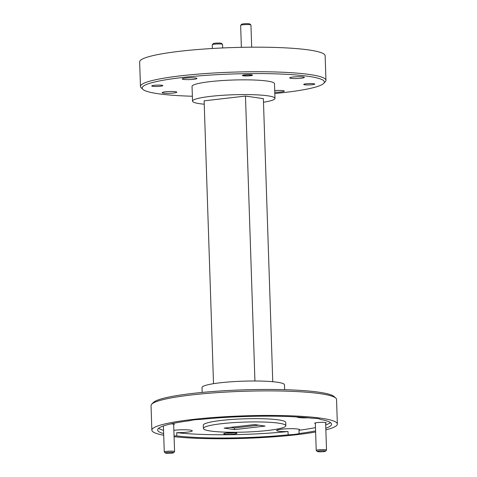 <?xml version="1.0" encoding="UTF-8"?>
<svg xmlns="http://www.w3.org/2000/svg" width="477" height="477" viewBox="0 0 477 477"><rect width="100%" height="100%" fill="white"/><g stroke="black" fill="none" stroke-linecap="round" stroke-linejoin="round"><path stroke-width="0.72" d="M323.746 451.63A4.126 0.501 178.1 0 0 325.505 451.218A4.126 0.501 178.1 0 0 323.549 450.795A4.126 0.501 178.1 0 0 319.083 450.956A4.126 0.501 178.1 0 0 317.324 451.492A4.126 0.501 178.1 0 0 323.746 451.63M317.324 451.492L316.269 450.515A5.158 0.626 -1.9 0 1 316.227 450.443A5.158 0.626 -1.9 0 1 318.469 449.847A5.158 0.626 -1.9 0 1 323.776 449.638A5.158 0.626 -1.9 0 1 326.53 450.097A5.158 0.626 -1.9 0 1 326.495 450.175L325.505 451.218M245.124 74.996A4.126 0.501 178.1 0 0 243.365 75.533A4.126 0.501 178.1 0 0 249.787 75.67A4.126 0.501 178.1 0 0 251.552 75.259A4.126 0.501 178.1 0 0 249.59 74.835A4.126 0.501 178.1 0 0 245.124 74.996M240.676 25.305L241.666 24.261A4.126 0.501 -1.9 0 1 243.431 23.85A4.126 0.501 -1.9 0 1 249.847 23.987L250.902 24.965A5.158 0.626 178.1 0 0 242.882 24.786A5.158 0.626 178.1 0 0 240.676 25.305A5.158 0.626 178.1 0 0 240.641 25.382L241.368 47.336M251.683 47.193L250.944 25.037A5.158 0.626 178.1 0 0 250.902 24.965M171.792 453.15A4.126 0.501 178.1 0 0 173.55 452.739A4.126 0.501 178.1 0 0 171.595 452.315A4.126 0.501 178.1 0 0 167.129 452.476A4.126 0.501 178.1 0 0 165.37 453.013A4.126 0.501 178.1 0 0 171.792 453.15M165.37 453.013L164.315 452.035A5.158 0.626 -1.9 0 1 164.273 451.963A5.158 0.626 -1.9 0 1 166.515 451.367A5.158 0.626 -1.9 0 1 171.821 451.159A5.158 0.626 -1.9 0 1 174.576 451.618A5.158 0.626 -1.9 0 1 174.54 451.695L173.55 452.739M230.409 427.38L234.541 427.976L258.749 425.168M173.688 424.727A5.772 0.698 178.1 0 0 174.248 424.303A5.772 0.698 178.1 0 0 173.282 424.029A5.772 0.698 178.1 0 0 171.034 423.868M325.642 423.206A5.772 0.698 178.1 0 0 326.202 422.783A5.772 0.698 178.1 0 0 325.236 422.509A5.772 0.698 178.1 0 0 319.101 422.425A5.772 0.698 178.1 0 0 314.748 423.165A5.772 0.698 178.1 0 0 315.333 423.546M235.745 432.877A6.6 0.799 178.1 0 0 228.727 432.782A6.6 0.799 178.1 0 0 223.755 433.623A6.6 0.799 178.1 0 0 224.864 434.136A6.6 0.799 178.1 0 0 232.651 434.177A6.6 0.799 178.1 0 0 236.848 433.194A6.6 0.799 178.1 0 0 235.745 432.877M313.794 83.731A5.527 0.668 178.1 0 0 307.593 83.672A5.527 0.668 178.1 0 0 303.712 84.441A5.527 0.668 178.1 0 0 304.684 84.787A5.527 0.668 178.1 0 0 310.885 84.846A5.527 0.668 178.1 0 0 314.76 84.077A5.527 0.668 178.1 0 0 313.794 83.731M161.84 85.252A5.527 0.668 178.1 0 0 155.639 85.192A5.527 0.668 178.1 0 0 151.758 85.961A5.527 0.668 178.1 0 0 152.729 86.307A5.527 0.668 178.1 0 0 158.93 86.367A5.527 0.668 178.1 0 0 162.806 85.598A5.527 0.668 178.1 0 0 161.84 85.252M251.641 74.847A5.074 0.614 178.1 0 0 245.947 74.794A5.074 0.614 178.1 0 0 242.388 75.503A5.074 0.614 178.1 0 0 243.27 75.819A5.074 0.614 178.1 0 0 248.964 75.873A5.074 0.614 178.1 0 0 252.524 75.163A5.074 0.614 178.1 0 0 251.641 74.847M272.761 381.719L263.37 98.65L245.476 96.062L254.933 380.998M213.511 383.681L204.126 100.856L245.476 96.062M263.489 102.245A41.243 5.003 178.1 0 0 274.973 98.381A41.243 5.003 178.1 0 0 252.893 94.696A41.243 5.003 178.1 0 0 210.452 96.384A41.243 5.003 178.1 0 0 192.529 101.118A41.243 5.003 178.1 0 0 204.239 104.207M202.188 392.422L202.027 387.545A41.243 5.003 -1.9 0 1 219.951 382.81A41.243 5.003 -1.9 0 1 262.398 381.117A41.243 5.003 -1.9 0 1 284.471 384.808L284.632 389.685M151.692 404.222L153.278 402.558A91.149 11.054 -1.9 0 1 192.249 393.465A91.149 11.054 -1.9 0 1 334.115 396.56L335.802 398.116A92.8 11.251 178.1 0 0 191.372 394.968A92.8 11.251 178.1 0 0 151.692 404.222A92.8 11.251 178.1 0 0 151.042 405.617L151.859 430.171A92.8 11.251 -1.9 0 1 192.183 419.522A92.8 11.251 -1.9 0 1 287.691 415.717A92.8 11.251 -1.9 0 1 337.358 424.017A92.8 11.251 -1.9 0 1 325.863 429.866M274.812 93.504A91.149 11.054 178.1 0 0 284.751 92.46A91.149 11.054 178.1 0 0 323.722 83.368A91.149 11.054 178.1 0 0 280.434 74.018A91.149 11.054 178.1 0 0 181.767 77.578A91.149 11.054 178.1 0 0 142.885 89.366A91.149 11.054 178.1 0 0 192.368 96.241M142.885 89.366L141.198 87.81A92.8 11.251 -1.9 0 1 140.459 86.462A92.8 11.251 -1.9 0 1 180.783 75.807A92.8 11.251 -1.9 0 1 276.284 72.003A92.8 11.251 -1.9 0 1 325.958 80.309A92.8 11.251 -1.9 0 1 325.308 81.704L323.722 83.368M288.03 431.536L288.138 434.809A11.549 1.401 178.1 0 0 294.816 434.35A11.549 1.401 178.1 0 0 299.115 433.539L299.007 430.266A11.549 1.401 178.1 0 0 299.729 429.747A11.549 1.401 178.1 0 0 293.546 428.716A11.549 1.401 178.1 0 0 281.663 429.187A11.549 1.401 178.1 0 0 276.642 430.516A11.549 1.401 178.1 0 0 288.03 431.536A87.029 10.554 -1.9 0 1 176.717 432.651A11.549 1.401 178.1 0 0 187.264 432.15A11.549 1.401 178.1 0 0 192.279 430.826A11.549 1.401 178.1 0 0 186.102 429.789A11.549 1.401 178.1 0 0 174.212 430.266A11.549 1.401 178.1 0 0 173.872 430.308M319.912 419.301L319.912 419.349A11.549 1.401 178.1 0 0 319.912 419.325A11.549 1.401 178.1 0 0 312.393 418.263A87.029 10.554 -1.9 0 0 201.079 419.378A11.549 1.401 178.1 0 0 194.395 419.838A11.549 1.401 178.1 0 0 190.102 420.648A87.029 10.554 -1.9 0 0 157.631 429.98A87.029 10.554 -1.9 0 0 163.665 433.605M234.595 429.61L224.154 428.102L254.623 424.572L265.063 426.08L234.595 429.61L234.541 427.976M140.459 86.462L139.642 61.909A92.8 11.251 -1.9 0 1 179.966 51.26A92.8 11.251 -1.9 0 1 275.473 47.456A92.8 11.251 -1.9 0 1 325.141 55.755L325.958 80.309M192.529 101.118L192.04 86.385A41.243 5.003 -1.9 0 1 209.963 81.656A41.243 5.003 -1.9 0 1 252.405 79.963A41.243 5.003 -1.9 0 1 274.484 83.654L274.973 98.381M163.444 93.11A7.34 0.888 178.1 0 0 171.684 93.188A7.34 0.888 178.1 0 0 176.836 92.162A7.34 0.888 178.1 0 0 175.554 91.703A7.34 0.888 178.1 0 0 167.314 91.626A7.34 0.888 178.1 0 0 162.162 92.651A7.34 0.888 178.1 0 0 163.444 93.11M274.77 92.252A7.34 0.888 178.1 0 0 284.286 91.089A7.34 0.888 178.1 0 0 282.998 90.63A7.34 0.888 178.1 0 0 274.71 90.558M290.97 78.335A7.34 0.888 178.1 0 0 299.204 78.413A7.34 0.888 178.1 0 0 304.362 77.387A7.34 0.888 178.1 0 0 303.074 76.934A7.34 0.888 178.1 0 0 294.84 76.857A7.34 0.888 178.1 0 0 289.682 77.876A7.34 0.888 178.1 0 0 290.97 78.335M183.52 79.409A7.34 0.888 178.1 0 0 191.76 79.486A7.34 0.888 178.1 0 0 196.912 78.466A7.34 0.888 178.1 0 0 195.63 78.007A7.34 0.888 178.1 0 0 187.389 77.93A7.34 0.888 178.1 0 0 182.238 78.949A7.34 0.888 178.1 0 0 183.52 79.409M315.613 432.013A92.8 11.251 -1.9 0 1 297.034 434.666A92.8 11.251 -1.9 0 1 174.081 436.711M163.718 435.245A92.8 11.251 -1.9 0 1 151.859 430.171M174.051 435.835A11.549 1.401 178.1 0 0 176.824 435.924L176.717 432.651M319.912 419.349A87.029 10.554 -1.9 0 1 331.587 424.208A87.029 10.554 -1.9 0 1 325.809 428.227M315.577 430.88A87.029 10.554 -1.9 0 1 299.115 433.539M288.138 434.809A87.029 10.554 -1.9 0 1 176.824 435.924M203.387 428.459L203.28 425.186A41.243 5.003 -1.9 0 1 221.203 420.452A41.243 5.003 -1.9 0 1 263.644 418.764A41.243 5.003 -1.9 0 1 285.723 422.455L285.83 425.728A41.243 5.003 -1.9 0 1 267.907 430.457A41.243 5.003 -1.9 0 1 225.46 432.15A41.243 5.003 -1.9 0 1 203.387 428.459A41.243 5.003 -1.9 0 1 221.31 423.725A41.243 5.003 -1.9 0 1 263.757 422.038A41.243 5.003 -1.9 0 1 285.83 425.728M330.478 422.604A87.029 10.554 -1.9 0 1 325.696 424.953M315.47 427.607A87.029 10.554 -1.9 0 1 299.007 430.266M296.772 416.94A11.549 1.401 178.1 0 0 308.386 417.828M163.557 430.332A87.029 10.554 -1.9 0 1 158.632 428.304M337.358 424.017L336.541 399.464A92.8 11.251 178.1 0 0 335.802 398.116M226.134 433.021A5.527 0.668 178.1 0 0 234.434 432.746M212.283 44.677L213.273 43.634A4.126 0.501 -1.9 0 1 215.038 43.222A4.126 0.501 -1.9 0 1 221.459 43.365L222.515 44.337A5.158 0.626 178.1 0 0 214.489 44.164A5.158 0.626 178.1 0 0 212.283 44.677A5.158 0.626 178.1 0 0 212.247 44.755L212.372 48.493M222.676 47.956L222.556 44.409A5.158 0.626 178.1 0 0 222.515 44.337M326.53 450.097L325.618 422.574M316.227 450.443L315.315 422.914M243.365 75.533L242.996 75.187M251.552 75.259L251.898 74.895M174.576 451.618L173.664 424.095M164.273 451.963L163.408 425.961"/></g></svg>
